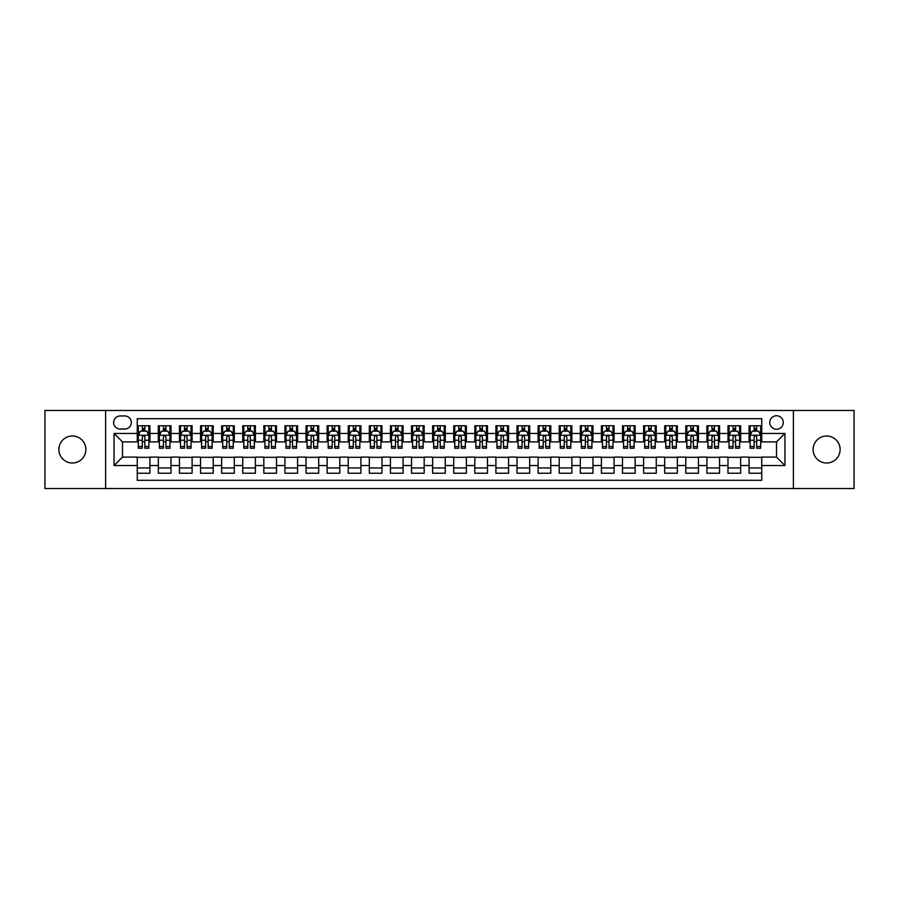 <?xml version="1.0" encoding="UTF-8"?>
<svg xmlns="http://www.w3.org/2000/svg" width="899" height="899" viewBox="0 0 899 899"><rect width="100%" height="100%" fill="white"/><g stroke="black" fill="none" stroke-linecap="round" stroke-linejoin="round"><path stroke-width="1.35" d="M826.619 435.993A13.507 13.507 0 0 0 813.123 449.5A13.507 13.507 0 0 0 826.619 463.007A13.507 13.507 0 0 0 840.127 449.5A13.507 13.507 0 0 0 826.619 435.993M72.381 435.993A13.507 13.507 0 0 0 58.873 449.5A13.507 13.507 0 0 0 72.381 463.007A13.507 13.507 0 0 0 85.877 449.5A13.507 13.507 0 0 0 72.381 435.993M776.511 415.743A6.754 6.754 0 0 0 769.769 422.496A6.754 6.754 0 0 0 776.511 429.25A6.754 6.754 0 0 0 783.265 422.496A6.754 6.754 0 0 0 776.511 415.743M793.39 488.528L854.05 488.528L854.05 410.472L793.39 410.472L793.39 488.528L105.61 488.528L105.61 410.472L44.95 410.472L44.95 488.528L105.61 488.528M761.745 425.766L749.092 425.766L749.092 433.464L740.652 433.464L740.652 441.903L749.092 441.903L749.092 433.464M740.652 433.464L740.652 425.766L727.988 425.766L727.988 433.464L719.548 433.464L719.548 441.903L727.988 441.903L727.988 433.464M719.548 433.464L719.548 425.766L706.895 425.766L706.895 433.464L698.456 433.464L698.456 441.903L706.895 441.903L706.895 433.464M698.456 433.464L698.456 425.766L685.791 425.766L685.791 433.464L677.352 433.464L677.352 441.903L685.791 441.903L685.791 433.464M677.352 433.464L677.352 425.766L664.698 425.766L664.698 433.464L656.259 433.464L656.259 441.903L664.698 441.903L664.698 433.464M656.259 433.464L656.259 425.766L643.594 425.766L643.594 433.464L635.166 433.464L635.166 441.903L643.594 441.903L643.594 433.464M635.166 433.464L635.166 425.766L622.501 425.766L622.501 433.464L614.062 433.464L614.062 441.903L622.501 441.903L622.501 433.464M614.062 433.464L614.062 425.766L601.409 425.766L601.409 433.464L592.969 433.464L592.969 441.903L601.409 441.903L601.409 433.464M592.969 433.464L592.969 425.766L580.304 425.766L580.304 433.464L571.865 433.464L571.865 441.903L580.304 441.903L580.304 433.464M571.865 433.464L571.865 425.766L559.212 425.766L559.212 433.464L550.772 433.464L550.772 441.903L559.212 441.903L559.212 433.464M550.772 433.464L550.772 425.766L538.108 425.766L538.108 433.464L529.668 433.464L529.668 441.903L538.108 441.903L538.108 433.464M529.668 433.464L529.668 425.766L517.015 425.766L517.015 433.464L508.576 433.464L508.576 441.903L517.015 441.903L517.015 433.464M508.576 433.464L508.576 425.766L495.911 425.766L495.911 433.464L487.472 433.464L487.472 441.903L495.911 441.903L495.911 433.464M487.472 433.464L487.472 425.766L474.818 425.766L474.818 433.464L466.379 433.464L466.379 441.903L474.818 441.903L474.818 433.464M466.379 433.464L466.379 425.766L453.714 425.766L453.714 433.464L445.286 433.464L445.286 441.903L453.714 441.903L453.714 433.464M445.286 433.464L445.286 425.766L432.621 425.766L432.621 433.464L424.182 433.464L424.182 441.903L432.621 441.903L432.621 433.464M424.182 433.464L424.182 425.766L411.528 425.766L411.528 433.464L403.089 433.464L403.089 441.903L411.528 441.903L411.528 433.464M403.089 433.464L403.089 425.766L390.424 425.766L390.424 433.464L381.985 433.464L381.985 441.903L390.424 441.903L390.424 433.464M381.985 433.464L381.985 425.766L369.332 425.766L369.332 433.464L360.892 433.464L360.892 441.903L369.332 441.903L369.332 433.464M360.892 433.464L360.892 425.766L348.228 425.766L348.228 433.464L339.788 433.464L339.788 441.903L348.228 441.903L348.228 433.464M339.788 433.464L339.788 425.766L327.135 425.766L327.135 433.464L318.696 433.464L318.696 441.903L327.135 441.903L327.135 433.464M318.696 433.464L318.696 425.766L306.031 425.766L306.031 433.464L297.591 433.464L297.591 441.903L306.031 441.903L306.031 433.464M297.591 433.464L297.591 425.766L284.938 425.766L284.938 433.464L276.499 433.464L276.499 441.903L284.938 441.903L284.938 433.464M276.499 433.464L276.499 425.766L263.834 425.766L263.834 433.464L255.406 433.464L255.406 441.903L263.834 441.903L263.834 433.464M255.406 433.464L255.406 425.766L242.741 425.766L242.741 433.464L234.302 433.464L234.302 441.903L242.741 441.903L242.741 433.464M234.302 433.464L234.302 425.766L221.648 425.766L221.648 433.464L213.209 433.464L213.209 441.903L221.648 441.903L221.648 433.464M213.209 433.464L213.209 425.766L200.544 425.766L200.544 433.464L192.105 433.464L192.105 441.903L200.544 441.903L200.544 433.464M192.105 433.464L192.105 425.766L179.452 425.766L179.452 433.464L171.012 433.464L171.012 441.903L179.452 441.903L179.452 433.464M171.012 433.464L171.012 425.766L158.348 425.766L158.348 441.903L149.908 441.903L149.908 425.766L137.255 425.766M137.255 473.234L149.908 473.234L149.908 457.097L158.348 457.097L158.348 473.234L171.012 473.234L171.012 457.097L179.452 457.097L179.452 465.536L171.012 465.536M179.452 465.536L179.452 473.234L192.105 473.234L192.105 457.097L200.544 457.097L200.544 465.536L192.105 465.536M200.544 465.536L200.544 473.234L213.209 473.234L213.209 457.097L221.648 457.097L221.648 465.536L213.209 465.536M221.648 465.536L221.648 473.234L234.302 473.234L234.302 457.097L242.741 457.097L242.741 465.536L234.302 465.536M242.741 465.536L242.741 473.234L255.406 473.234L255.406 457.097L263.834 457.097L263.834 465.536L255.406 465.536M263.834 465.536L263.834 473.234L276.499 473.234L276.499 457.097L284.938 457.097L284.938 465.536L276.499 465.536M284.938 465.536L284.938 473.234L297.591 473.234L297.591 457.097L306.031 457.097L306.031 465.536L297.591 465.536M306.031 465.536L306.031 473.234L318.696 473.234L318.696 457.097L327.135 457.097L327.135 465.536L318.696 465.536M327.135 465.536L327.135 473.234L339.788 473.234L339.788 457.097L348.228 457.097L348.228 465.536L339.788 465.536M348.228 465.536L348.228 473.234L360.892 473.234L360.892 457.097L369.332 457.097L369.332 465.536L360.892 465.536M369.332 465.536L369.332 473.234L381.985 473.234L381.985 457.097L390.424 457.097L390.424 465.536L381.985 465.536M390.424 465.536L390.424 473.234L403.089 473.234L403.089 457.097L411.528 457.097L411.528 465.536L403.089 465.536M411.528 465.536L411.528 473.234L424.182 473.234L424.182 457.097L432.621 457.097L432.621 465.536L424.182 465.536M432.621 465.536L432.621 473.234L445.286 473.234L445.286 457.097L453.714 457.097L453.714 465.536L445.286 465.536M453.714 465.536L453.714 473.234L466.379 473.234L466.379 457.097L474.818 457.097L474.818 465.536L466.379 465.536M474.818 465.536L474.818 473.234L487.472 473.234L487.472 457.097L495.911 457.097L495.911 465.536L487.472 465.536M495.911 465.536L495.911 473.234L508.576 473.234L508.576 457.097L517.015 457.097L517.015 465.536L508.576 465.536M517.015 465.536L517.015 473.234L529.668 473.234L529.668 457.097L538.108 457.097L538.108 465.536L529.668 465.536M538.108 465.536L538.108 473.234L550.772 473.234L550.772 457.097L559.212 457.097L559.212 465.536L550.772 465.536M559.212 465.536L559.212 473.234L571.865 473.234L571.865 457.097L580.304 457.097L580.304 465.536L571.865 465.536M580.304 465.536L580.304 473.234L592.969 473.234L592.969 457.097L601.409 457.097L601.409 465.536L592.969 465.536M601.409 465.536L601.409 473.234L614.062 473.234L614.062 457.097L622.501 457.097L622.501 465.536L614.062 465.536M622.501 465.536L622.501 473.234L635.166 473.234L635.166 457.097L643.594 457.097L643.594 465.536L635.166 465.536M643.594 465.536L643.594 473.234L656.259 473.234L656.259 457.097L664.698 457.097L664.698 465.536L656.259 465.536M664.698 465.536L664.698 473.234L677.352 473.234L677.352 457.097L685.791 457.097L685.791 465.536L677.352 465.536M685.791 465.536L685.791 473.234L698.456 473.234L698.456 457.097L706.895 457.097L706.895 465.536L698.456 465.536M706.895 465.536L706.895 473.234L719.548 473.234L719.548 457.097L727.988 457.097L727.988 465.536L719.548 465.536M727.988 465.536L727.988 473.234L740.652 473.234L740.652 457.097L749.092 457.097L749.092 465.536L740.652 465.536M120.163 429.037L124.804 429.037A6.54 6.54 0 0 0 131.344 422.496A6.54 6.54 0 0 0 124.804 415.956L120.163 415.956A6.54 6.54 0 0 0 113.622 422.496A6.54 6.54 0 0 0 120.163 429.037M793.39 410.472L105.61 410.472M761.745 433.464L761.745 418.698L137.255 418.698L137.255 441.903L122.489 441.903L122.489 457.097L137.255 457.097L137.255 480.302L761.745 480.302L761.745 457.097L776.511 457.097L776.511 441.903L761.745 441.903L761.745 433.464L784.951 433.464L784.951 465.536L761.745 465.536M137.255 465.536L114.049 465.536L114.049 433.464L137.255 433.464M749.092 465.536L749.092 473.234L761.745 473.234M137.255 431.037L138.311 431.037M142.312 431.037L144.851 431.037M148.852 431.037L149.908 431.037M137.255 441.69L138.311 441.69M142.312 441.69L144.851 441.69M148.852 441.69L149.908 441.69M137.255 457.31L149.908 457.31M137.255 467.963L149.908 467.963M158.348 441.69L159.404 441.69M163.416 441.69L165.944 441.69M169.956 441.69L171.012 441.69M158.348 431.037L159.404 431.037M163.416 431.037L165.944 431.037M169.956 431.037L171.012 431.037M158.348 457.31L171.012 457.31M158.348 467.963L171.012 467.963M179.452 457.31L192.105 457.31M179.452 467.963L192.105 467.963M179.452 431.037L180.508 431.037M184.509 431.037L187.048 431.037M191.049 431.037L192.105 431.037M179.452 441.69L180.508 441.69M184.509 441.69L187.048 441.69M191.049 441.69L192.105 441.69M200.544 457.31L213.209 457.31M200.544 467.963L213.209 467.963M200.544 431.037L201.601 431.037M205.613 431.037L208.141 431.037M212.153 431.037L213.209 431.037M200.544 441.69L201.601 441.69M205.613 441.69L208.141 441.69M212.153 441.69L213.209 441.69M221.648 457.31L234.302 457.31M221.648 467.963L234.302 467.963M221.648 431.037L222.694 431.037M226.705 431.037L229.234 431.037M233.246 431.037L234.302 431.037M221.648 441.69L222.694 441.69M226.705 441.69L229.234 441.69M233.246 441.69L234.302 441.69M242.741 457.31L255.406 457.31M242.741 467.963L255.406 467.963M242.741 431.037L243.798 431.037M247.809 431.037L250.338 431.037M254.35 431.037L255.406 431.037M242.741 441.69L243.798 441.69M247.809 441.69L250.338 441.69M254.35 441.69L255.406 441.69M263.834 457.31L276.499 457.31M263.834 467.963L276.499 467.963M263.834 431.037L264.89 431.037M268.902 431.037L271.431 431.037M275.442 431.037L276.499 431.037M263.834 441.69L264.89 441.69M268.902 441.69L271.431 441.69M275.442 441.69L276.499 441.69M284.938 457.31L297.591 457.31M284.938 467.963L297.591 467.963M284.938 431.037L285.994 431.037M290.006 431.037L292.535 431.037M296.546 431.037L297.591 431.037M284.938 441.69L285.994 441.69M290.006 441.69L292.535 441.69M296.546 441.69L297.591 441.69M306.031 457.31L318.696 457.31M306.031 467.963L318.696 467.963M306.031 431.037L307.087 431.037M311.099 431.037L313.627 431.037M317.639 431.037L318.696 431.037M306.031 441.69L307.087 441.69M311.099 441.69L313.627 441.69M317.639 441.69L318.696 441.69M327.135 457.31L339.788 457.31M327.135 467.963L339.788 467.963M327.135 431.037L328.191 431.037M332.192 431.037L334.731 431.037M338.732 431.037L339.788 431.037M327.135 441.69L328.191 441.69M332.192 441.69L334.731 441.69M338.732 441.69L339.788 441.69M348.228 457.31L360.892 457.31M348.228 467.963L360.892 467.963M348.228 431.037L349.284 431.037M353.296 431.037L355.824 431.037M359.836 431.037L360.892 431.037M348.228 441.69L349.284 441.69M353.296 441.69L355.824 441.69M359.836 441.69L360.892 441.69M369.332 457.31L381.985 457.31M369.332 467.963L381.985 467.963M369.332 431.037L370.388 431.037M374.389 431.037L376.928 431.037M380.929 431.037L381.985 431.037M369.332 441.69L370.388 441.69M374.389 441.69L376.928 441.69M380.929 441.69L381.985 441.69M390.424 457.31L403.089 457.31M390.424 467.963L403.089 467.963M390.424 431.037L391.481 431.037M395.493 431.037L398.021 431.037M402.033 431.037L403.089 431.037M390.424 441.69L391.481 441.69M395.493 441.69L398.021 441.69M402.033 441.69L403.089 441.69M411.528 457.31L424.182 457.31M411.528 467.963L424.182 467.963M411.528 431.037L412.574 431.037M416.585 431.037L419.114 431.037M423.126 431.037L424.182 431.037M411.528 441.69L412.574 441.69M416.585 441.69L419.114 441.69M423.126 441.69L424.182 441.69M432.621 457.31L445.286 457.31M432.621 467.963L445.286 467.963M432.621 431.037L433.678 431.037M437.689 431.037L440.218 431.037M444.23 431.037L445.286 431.037M432.621 441.69L433.678 441.69M437.689 441.69L440.218 441.69M444.23 441.69L445.286 441.69M453.714 457.31L466.379 457.31M453.714 467.963L466.379 467.963M453.714 431.037L454.77 431.037M458.782 431.037L461.311 431.037M465.322 431.037L466.379 431.037M453.714 441.69L454.77 441.69M458.782 441.69L461.311 441.69M465.322 441.69L466.379 441.69M474.818 457.31L487.472 457.31M474.818 467.963L487.472 467.963M474.818 431.037L475.874 431.037M479.886 431.037L482.415 431.037M486.426 431.037L487.472 431.037M474.818 441.69L475.874 441.69M479.886 441.69L482.415 441.69M486.426 441.69L487.472 441.69M495.911 457.31L508.576 457.31M495.911 467.963L508.576 467.963M495.911 431.037L496.967 431.037M500.979 431.037L503.507 431.037M507.519 431.037L508.576 431.037M495.911 441.69L496.967 441.69M500.979 441.69L503.507 441.69M507.519 441.69L508.576 441.69M517.015 457.31L529.668 457.31M517.015 467.963L529.668 467.963M517.015 431.037L518.071 431.037M522.072 431.037L524.611 431.037M528.612 431.037L529.668 431.037M517.015 441.69L518.071 441.69M522.072 441.69L524.611 441.69M528.612 441.69L529.668 441.69M538.108 457.31L550.772 457.31M538.108 467.963L550.772 467.963M538.108 431.037L539.164 431.037M543.176 431.037L545.704 431.037M549.716 431.037L550.772 431.037M538.108 441.69L539.164 441.69M543.176 441.69L545.704 441.69M549.716 441.69L550.772 441.69M559.212 457.31L571.865 457.31M559.212 467.963L571.865 467.963M559.212 431.037L560.268 431.037M564.269 431.037L566.808 431.037M570.809 431.037L571.865 431.037M559.212 441.69L560.268 441.69M564.269 441.69L566.808 441.69M570.809 441.69L571.865 441.69M580.304 457.31L592.969 457.31M580.304 467.963L592.969 467.963M580.304 431.037L581.361 431.037M585.373 431.037L587.901 431.037M591.913 431.037L592.969 431.037M580.304 441.69L581.361 441.69M585.373 441.69L587.901 441.69M591.913 441.69L592.969 441.69M601.409 457.31L614.062 457.31M601.409 467.963L614.062 467.963M601.409 431.037L602.454 431.037M606.465 431.037L608.994 431.037M613.006 431.037L614.062 431.037M601.409 441.69L602.454 441.69M606.465 441.69L608.994 441.69M613.006 441.69L614.062 441.69M622.501 457.31L635.166 457.31M622.501 467.963L635.166 467.963M622.501 431.037L623.558 431.037M627.569 431.037L630.098 431.037M634.11 431.037L635.166 431.037M622.501 441.69L623.558 441.69M627.569 441.69L630.098 441.69M634.11 441.69L635.166 441.69M643.594 457.31L656.259 457.31M643.594 467.963L656.259 467.963M643.594 431.037L644.65 431.037M648.662 431.037L651.191 431.037M655.202 431.037L656.259 431.037M643.594 441.69L644.65 441.69M648.662 441.69L651.191 441.69M655.202 441.69L656.259 441.69M664.698 457.31L677.352 457.31M664.698 467.963L677.352 467.963M664.698 431.037L665.754 431.037M669.766 431.037L672.295 431.037M676.306 431.037L677.352 431.037M664.698 441.69L665.754 441.69M669.766 441.69L672.295 441.69M676.306 441.69L677.352 441.69M685.791 457.31L698.456 457.31M685.791 467.963L698.456 467.963M685.791 431.037L686.847 431.037M690.859 431.037L693.387 431.037M697.399 431.037L698.456 431.037M685.791 441.69L686.847 441.69M690.859 441.69L693.387 441.69M697.399 441.69L698.456 441.69M706.895 457.31L719.548 457.31M706.895 467.963L719.548 467.963M706.895 431.037L707.951 431.037M711.952 431.037L714.491 431.037M718.492 431.037L719.548 431.037M706.895 441.69L707.951 441.69M711.952 441.69L714.491 441.69M718.492 441.69L719.548 441.69M727.988 457.31L740.652 457.31M727.988 467.963L740.652 467.963M727.988 431.037L729.044 431.037M733.056 431.037L735.584 431.037M739.596 431.037L740.652 431.037M727.988 441.69L729.044 441.69M733.056 441.69L735.584 441.69M739.596 441.69L740.652 441.69M749.092 457.31L761.745 457.31M749.092 467.963L761.745 467.963M749.092 431.037L750.148 431.037M754.149 431.037L756.688 431.037M760.689 431.037L761.745 431.037M749.092 441.69L750.148 441.69M754.149 441.69L756.688 441.69M760.689 441.69L761.745 441.69M122.489 441.903L114.049 433.464M122.489 457.097L114.049 465.536M784.951 433.464L776.511 441.903M784.951 465.536L776.511 457.097M144.851 428.508L142.312 428.508M148.852 446.511L144.851 446.511L144.851 448.23L148.852 448.23L148.852 435.363L146.751 431.149L140.413 431.149L138.311 435.363L138.311 448.23L142.312 448.23L142.312 446.511L138.311 446.511M138.311 435.363L138.311 425.766M148.852 435.363L148.852 425.766M142.312 431.149L142.312 425.766M144.851 425.766L144.851 431.149M144.851 446.511L144.851 436.948C144.009 435.318 143.166 435.318 142.312 436.948L142.312 446.511M165.944 428.508L163.416 428.508M169.956 446.511L165.944 446.511L165.944 448.23L169.956 448.23L169.956 435.363L167.843 431.149L161.517 431.149L159.404 435.363L159.404 448.23L163.416 448.23L163.416 446.511L159.404 446.511M159.404 435.363L159.404 425.766M169.956 435.363L169.956 425.766M163.416 431.149L163.416 425.766M165.944 425.766L165.944 431.149M165.944 446.511L165.944 436.948C165.101 435.318 164.259 435.318 163.416 436.948L163.416 446.511M187.048 428.508L184.509 428.508M191.049 446.511L187.048 446.511L187.048 448.23L191.049 448.23L191.049 435.363L188.947 431.149L182.609 431.149L180.508 435.363L180.508 448.23L184.509 448.23L184.509 446.511L180.508 446.511M180.508 435.363L180.508 425.766M191.049 435.363L191.049 425.766M184.509 431.149L184.509 425.766M187.048 425.766L187.048 431.149M187.048 446.511L187.048 436.948C186.205 435.318 185.351 435.318 184.509 436.948L184.509 446.511M208.141 428.508L205.613 428.508M212.153 446.511L208.141 446.511L208.141 448.23L212.153 448.23L212.153 435.363L210.04 431.149L203.713 431.149L201.601 435.363L201.601 448.23L205.613 448.23L205.613 446.511L201.601 446.511M201.601 435.363L201.601 425.766M212.153 435.363L212.153 425.766M205.613 431.149L205.613 425.766M208.141 425.766L208.141 431.149M208.141 446.511L208.141 436.948C207.298 435.318 206.455 435.318 205.613 436.948L205.613 446.511M229.234 428.508L226.705 428.508M233.246 446.511L229.234 446.511L229.234 448.23L233.246 448.23L233.246 435.363L231.133 431.149L224.806 431.149L222.694 435.363L222.694 448.23L226.705 448.23L226.705 446.511L222.694 446.511M222.694 435.363L222.694 425.766M233.246 435.363L233.246 425.766M226.705 431.149L226.705 425.766M229.234 425.766L229.234 431.149M229.234 446.511L229.234 436.948C228.391 435.318 227.548 435.318 226.705 436.948L226.705 446.511M250.338 428.508L247.809 428.508M254.35 446.511L250.338 446.511L250.338 448.23L254.35 448.23L254.35 435.363L252.237 431.149L245.91 431.149L243.798 435.363L243.798 448.23L247.809 448.23L247.809 446.511L243.798 446.511M243.798 435.363L243.798 425.766M254.35 435.363L254.35 425.766M247.809 431.149L247.809 425.766M250.338 425.766L250.338 431.149M250.338 446.511L250.338 436.948C249.495 435.318 248.652 435.318 247.809 436.948L247.809 446.511M271.431 428.508L268.902 428.508M275.442 446.511L271.431 446.511L271.431 448.23L275.442 448.23L275.442 435.363L273.33 431.149L267.003 431.149L264.89 435.363L264.89 448.23L268.902 448.23L268.902 446.511L264.89 446.511M264.89 435.363L264.89 425.766M275.442 435.363L275.442 425.766M268.902 431.149L268.902 425.766M271.431 425.766L271.431 431.149M271.431 446.511L271.431 436.948C270.588 435.318 269.745 435.318 268.902 436.948L268.902 446.511M292.535 428.508L290.006 428.508M296.546 446.511L292.535 446.511L292.535 448.23L296.546 448.23L296.546 435.363L294.434 431.149L288.107 431.149L285.994 435.363L285.994 448.23L290.006 448.23L290.006 446.511L285.994 446.511M285.994 435.363L285.994 425.766M296.546 435.363L296.546 425.766M290.006 431.149L290.006 425.766M292.535 425.766L292.535 431.149M292.535 446.511L292.535 436.948C291.692 435.318 290.849 435.318 290.006 436.948L290.006 446.511M313.627 428.508L311.099 428.508M317.639 446.511L313.627 446.511L313.627 448.23L317.639 448.23L317.639 435.363L315.527 431.149L309.2 431.149L307.087 435.363L307.087 448.23L311.099 448.23L311.099 446.511L307.087 446.511M307.087 435.363L307.087 425.766M317.639 435.363L317.639 425.766M311.099 431.149L311.099 425.766M313.627 425.766L313.627 431.149M313.627 446.511L313.627 436.948C312.785 435.318 311.942 435.318 311.099 436.948L311.099 446.511M334.731 428.508L332.192 428.508M338.732 446.511L334.731 446.511L334.731 448.23L338.732 448.23L338.732 435.363L336.631 431.149L330.293 431.149L328.191 435.363L328.191 448.23L332.192 448.23L332.192 446.511L328.191 446.511M328.191 435.363L328.191 425.766M338.732 435.363L338.732 425.766M332.192 431.149L332.192 425.766M334.731 425.766L334.731 431.149M334.731 446.511L334.731 436.948C333.889 435.318 333.046 435.318 332.192 436.948L332.192 446.511M355.824 428.508L353.296 428.508M359.836 446.511L355.824 446.511L355.824 448.23L359.836 448.23L359.836 435.363L357.723 431.149L351.397 431.149L349.284 435.363L349.284 448.23L353.296 448.23L353.296 446.511L349.284 446.511M349.284 435.363L349.284 425.766M359.836 435.363L359.836 425.766M353.296 431.149L353.296 425.766M355.824 425.766L355.824 431.149M355.824 446.511L355.824 436.948C354.981 435.318 354.139 435.318 353.296 436.948L353.296 446.511M376.928 428.508L374.389 428.508M380.929 446.511L376.928 446.511L376.928 448.23L380.929 448.23L380.929 435.363L378.827 431.149L372.489 431.149L370.388 435.363L370.388 448.23L374.389 448.23L374.389 446.511L370.388 446.511M370.388 435.363L370.388 425.766M380.929 435.363L380.929 425.766M374.389 431.149L374.389 425.766M376.928 425.766L376.928 431.149M376.928 446.511L376.928 436.948C376.085 435.318 375.231 435.318 374.389 436.948L374.389 446.511M398.021 428.508L395.493 428.508M402.033 446.511L398.021 446.511L398.021 448.23L402.033 448.23L402.033 435.363L399.92 431.149L393.593 431.149L391.481 435.363L391.481 448.23L395.493 448.23L395.493 446.511L391.481 446.511M391.481 435.363L391.481 425.766M402.033 435.363L402.033 425.766M395.493 431.149L395.493 425.766M398.021 425.766L398.021 431.149M398.021 446.511L398.021 436.948C397.178 435.318 396.335 435.318 395.493 436.948L395.493 446.511M419.114 428.508L416.585 428.508M423.126 446.511L419.114 446.511L419.114 448.23L423.126 448.23L423.126 435.363L421.013 431.149L414.686 431.149L412.574 435.363L412.574 448.23L416.585 448.23L416.585 446.511L412.574 446.511M412.574 435.363L412.574 425.766M423.126 435.363L423.126 425.766M416.585 431.149L416.585 425.766M419.114 425.766L419.114 431.149M419.114 446.511L419.114 436.948C418.271 435.318 417.428 435.318 416.585 436.948L416.585 446.511M440.218 428.508L437.689 428.508M444.23 446.511L440.218 446.511L440.218 448.23L444.23 448.23L444.23 435.363L442.117 431.149L435.79 431.149L433.678 435.363L433.678 448.23L437.689 448.23L437.689 446.511L433.678 446.511M433.678 435.363L433.678 425.766M444.23 435.363L444.23 425.766M437.689 431.149L437.689 425.766M440.218 425.766L440.218 431.149M440.218 446.511L440.218 436.948C439.375 435.318 438.532 435.318 437.689 436.948L437.689 446.511M461.311 428.508L458.782 428.508M465.322 446.511L461.311 446.511L461.311 448.23L465.322 448.23L465.322 435.363L463.21 431.149L456.883 431.149L454.77 435.363L454.77 448.23L458.782 448.23L458.782 446.511L454.77 446.511M454.77 435.363L454.77 425.766M465.322 435.363L465.322 425.766M458.782 431.149L458.782 425.766M461.311 425.766L461.311 431.149M461.311 446.511L461.311 436.948C460.468 435.318 459.625 435.318 458.782 436.948L458.782 446.511M482.415 428.508L479.886 428.508M486.426 446.511L482.415 446.511L482.415 448.23L486.426 448.23L486.426 435.363L484.314 431.149L477.987 431.149L475.874 435.363L475.874 448.23L479.886 448.23L479.886 446.511L475.874 446.511M475.874 435.363L475.874 425.766M486.426 435.363L486.426 425.766M479.886 431.149L479.886 425.766M482.415 425.766L482.415 431.149M482.415 446.511L482.415 436.948C481.572 435.318 480.729 435.318 479.886 436.948L479.886 446.511M503.507 428.508L500.979 428.508M507.519 446.511L503.507 446.511L503.507 448.23L507.519 448.23L507.519 435.363L505.407 431.149L499.08 431.149L496.967 435.363L496.967 448.23L500.979 448.23L500.979 446.511L496.967 446.511M496.967 435.363L496.967 425.766M507.519 435.363L507.519 425.766M500.979 431.149L500.979 425.766M503.507 425.766L503.507 431.149M503.507 446.511L503.507 436.948C502.665 435.318 501.822 435.318 500.979 436.948L500.979 446.511M524.611 428.508L522.072 428.508M528.612 446.511L524.611 446.511L524.611 448.23L528.612 448.23L528.612 435.363L526.511 431.149L520.173 431.149L518.071 435.363L518.071 448.23L522.072 448.23L522.072 446.511L518.071 446.511M518.071 435.363L518.071 425.766M528.612 435.363L528.612 425.766M522.072 431.149L522.072 425.766M524.611 425.766L524.611 431.149M524.611 446.511L524.611 436.948C523.769 435.318 522.926 435.318 522.072 436.948L522.072 446.511M545.704 428.508L543.176 428.508M549.716 446.511L545.704 446.511L545.704 448.23L549.716 448.23L549.716 435.363L547.603 431.149L541.277 431.149L539.164 435.363L539.164 448.23L543.176 448.23L543.176 446.511L539.164 446.511M539.164 435.363L539.164 425.766M549.716 435.363L549.716 425.766M543.176 431.149L543.176 425.766M545.704 425.766L545.704 431.149M545.704 446.511L545.704 436.948C544.861 435.318 544.019 435.318 543.176 436.948L543.176 446.511M566.808 428.508L564.269 428.508M570.809 446.511L566.808 446.511L566.808 448.23L570.809 448.23L570.809 435.363L568.707 431.149L562.369 431.149L560.268 435.363L560.268 448.23L564.269 448.23L564.269 446.511L560.268 446.511M560.268 435.363L560.268 425.766M570.809 435.363L570.809 425.766M564.269 431.149L564.269 425.766M566.808 425.766L566.808 431.149M566.808 446.511L566.808 436.948C565.965 435.318 565.111 435.318 564.269 436.948L564.269 446.511M587.901 428.508L585.373 428.508M591.913 446.511L587.901 446.511L587.901 448.23L591.913 448.23L591.913 435.363L589.8 431.149L583.473 431.149L581.361 435.363L581.361 448.23L585.373 448.23L585.373 446.511L581.361 446.511M581.361 435.363L581.361 425.766M591.913 435.363L591.913 425.766M585.373 431.149L585.373 425.766M587.901 425.766L587.901 431.149M587.901 446.511L587.901 436.948C587.058 435.318 586.215 435.318 585.373 436.948L585.373 446.511M608.994 428.508L606.465 428.508M613.006 446.511L608.994 446.511L608.994 448.23L613.006 448.23L613.006 435.363L610.893 431.149L604.566 431.149L602.454 435.363L602.454 448.23L606.465 448.23L606.465 446.511L602.454 446.511M602.454 435.363L602.454 425.766M613.006 435.363L613.006 425.766M606.465 431.149L606.465 425.766M608.994 425.766L608.994 431.149M608.994 446.511L608.994 436.948C608.151 435.318 607.308 435.318 606.465 436.948L606.465 446.511M630.098 428.508L627.569 428.508M634.11 446.511L630.098 446.511L630.098 448.23L634.11 448.23L634.11 435.363L631.997 431.149L625.67 431.149L623.558 435.363L623.558 448.23L627.569 448.23L627.569 446.511L623.558 446.511M623.558 435.363L623.558 425.766M634.11 435.363L634.11 425.766M627.569 431.149L627.569 425.766M630.098 425.766L630.098 431.149M630.098 446.511L630.098 436.948C629.255 435.318 628.412 435.318 627.569 436.948L627.569 446.511M651.191 428.508L648.662 428.508M655.202 446.511L651.191 446.511L651.191 448.23L655.202 448.23L655.202 435.363L653.09 431.149L646.763 431.149L644.65 435.363L644.65 448.23L648.662 448.23L648.662 446.511L644.65 446.511M644.65 435.363L644.65 425.766M655.202 435.363L655.202 425.766M648.662 431.149L648.662 425.766M651.191 425.766L651.191 431.149M651.191 446.511L651.191 436.948C650.348 435.318 649.505 435.318 648.662 436.948L648.662 446.511M672.295 428.508L669.766 428.508M676.306 446.511L672.295 446.511L672.295 448.23L676.306 448.23L676.306 435.363L674.194 431.149L667.867 431.149L665.754 435.363L665.754 448.23L669.766 448.23L669.766 446.511L665.754 446.511M665.754 435.363L665.754 425.766M676.306 435.363L676.306 425.766M669.766 431.149L669.766 425.766M672.295 425.766L672.295 431.149M672.295 446.511L672.295 436.948C671.452 435.318 670.609 435.318 669.766 436.948L669.766 446.511M693.387 428.508L690.859 428.508M697.399 446.511L693.387 446.511L693.387 448.23L697.399 448.23L697.399 435.363L695.287 431.149L688.96 431.149L686.847 435.363L686.847 448.23L690.859 448.23L690.859 446.511L686.847 446.511M686.847 435.363L686.847 425.766M697.399 435.363L697.399 425.766M690.859 431.149L690.859 425.766M693.387 425.766L693.387 431.149M693.387 446.511L693.387 436.948C692.545 435.318 691.702 435.318 690.859 436.948L690.859 446.511M714.491 428.508L711.952 428.508M718.492 446.511L714.491 446.511L714.491 448.23L718.492 448.23L718.492 435.363L716.391 431.149L710.053 431.149L707.951 435.363L707.951 448.23L711.952 448.23L711.952 446.511L707.951 446.511M707.951 435.363L707.951 425.766M718.492 435.363L718.492 425.766M711.952 431.149L711.952 425.766M714.491 425.766L714.491 431.149M714.491 446.511L714.491 436.948C713.649 435.318 712.806 435.318 711.952 436.948L711.952 446.511M735.584 428.508L733.056 428.508M739.596 446.511L735.584 446.511L735.584 448.23L739.596 448.23L739.596 435.363L737.483 431.149L731.157 431.149L729.044 435.363L729.044 448.23L733.056 448.23L733.056 446.511L729.044 446.511M729.044 435.363L729.044 425.766M739.596 435.363L739.596 425.766M733.056 431.149L733.056 425.766M735.584 425.766L735.584 431.149M735.584 446.511L735.584 436.948C734.741 435.318 733.899 435.318 733.056 436.948L733.056 446.511M756.688 428.508L754.149 428.508M760.689 446.511L756.688 446.511L756.688 448.23L760.689 448.23L760.689 435.363L758.587 431.149L752.249 431.149L750.148 435.363L750.148 448.23L754.149 448.23L754.149 446.511L750.148 446.511M750.148 435.363L750.148 425.766M760.689 435.363L760.689 425.766M754.149 431.149L754.149 425.766M756.688 425.766L756.688 431.149M756.688 446.511L756.688 436.948C755.845 435.318 754.991 435.318 754.149 436.948L754.149 446.511M158.348 465.536L149.908 465.536M158.348 433.464L149.908 433.464M148.807 435.262L138.356 435.262M138.311 432.307L139.839 432.307M147.324 432.307L148.852 432.307M142.312 440.252L138.311 440.252M148.852 440.252L144.851 440.252M144.851 429.846L142.312 429.846M169.9 435.262L159.46 435.262M159.404 432.307L160.932 432.307M168.428 432.307L169.956 432.307M163.416 440.252L159.404 440.252M169.956 440.252L165.944 440.252M165.944 429.846L163.416 429.846M191.004 435.262L180.553 435.262M180.508 432.307L182.036 432.307M189.52 432.307L191.049 432.307M184.509 440.252L180.508 440.252M191.049 440.252L187.048 440.252M187.048 429.846L184.509 429.846M212.097 435.262L201.657 435.262M201.601 432.307L203.129 432.307M210.624 432.307L212.153 432.307M205.613 440.252L201.601 440.252M212.153 440.252L208.141 440.252M208.141 429.846L205.613 429.846M233.189 435.262L222.75 435.262M222.694 432.307L224.233 432.307M231.717 432.307L233.246 432.307M226.705 440.252L222.694 440.252M233.246 440.252L229.234 440.252M229.234 429.846L226.705 429.846M254.293 435.262L243.854 435.262M243.798 432.307L245.326 432.307M252.821 432.307L254.35 432.307M247.809 440.252L243.798 440.252M254.35 440.252L250.338 440.252M250.338 429.846L247.809 429.846M275.386 435.262L264.947 435.262M264.89 432.307L266.419 432.307M273.914 432.307L275.442 432.307M268.902 440.252L264.89 440.252M275.442 440.252L271.431 440.252M271.431 429.846L268.902 429.846M296.49 435.262L286.039 435.262M285.994 432.307L287.523 432.307M295.007 432.307L296.546 432.307M290.006 440.252L285.994 440.252M296.546 440.252L292.535 440.252M292.535 429.846L290.006 429.846M317.583 435.262L307.143 435.262M307.087 432.307L308.615 432.307M316.111 432.307L317.639 432.307M311.099 440.252L307.087 440.252M317.639 440.252L313.627 440.252M313.627 429.846L311.099 429.846M338.687 435.262L328.236 435.262M328.191 432.307L329.719 432.307M337.204 432.307L338.732 432.307M332.192 440.252L328.191 440.252M338.732 440.252L334.731 440.252M334.731 429.846L332.192 429.846M359.78 435.262L349.34 435.262M349.284 432.307L350.812 432.307M358.308 432.307L359.836 432.307M353.296 440.252L349.284 440.252M359.836 440.252L355.824 440.252M355.824 429.846L353.296 429.846M380.884 435.262L370.433 435.262M370.388 432.307L371.916 432.307M379.4 432.307L380.929 432.307M374.389 440.252L370.388 440.252M380.929 440.252L376.928 440.252M376.928 429.846L374.389 429.846M401.977 435.262L391.537 435.262M391.481 432.307L393.009 432.307M400.505 432.307L402.033 432.307M395.493 440.252L391.481 440.252M402.033 440.252L398.021 440.252M398.021 429.846L395.493 429.846M423.081 435.262L412.63 435.262M412.574 432.307L414.113 432.307M421.597 432.307L423.126 432.307M416.585 440.252L412.574 440.252M423.126 440.252L419.114 440.252M419.114 429.846L416.585 429.846M444.173 435.262L433.734 435.262M433.678 432.307L435.206 432.307M442.701 432.307L444.23 432.307M437.689 440.252L433.678 440.252M444.23 440.252L440.218 440.252M440.218 429.846L437.689 429.846M465.266 435.262L454.827 435.262M454.77 432.307L456.299 432.307M463.794 432.307L465.322 432.307M458.782 440.252L454.77 440.252M465.322 440.252L461.311 440.252M461.311 429.846L458.782 429.846M486.37 435.262L475.919 435.262M475.874 432.307L477.403 432.307M484.887 432.307L486.426 432.307M479.886 440.252L475.874 440.252M486.426 440.252L482.415 440.252M482.415 429.846L479.886 429.846M507.463 435.262L497.023 435.262M496.967 432.307L498.496 432.307M505.991 432.307L507.519 432.307M500.979 440.252L496.967 440.252M507.519 440.252L503.507 440.252M503.507 429.846L500.979 429.846M528.567 435.262L518.116 435.262M518.071 432.307L519.6 432.307M527.084 432.307L528.612 432.307M522.072 440.252L518.071 440.252M528.612 440.252L524.611 440.252M524.611 429.846L522.072 429.846M549.66 435.262L539.22 435.262M539.164 432.307L540.692 432.307M548.188 432.307L549.716 432.307M543.176 440.252L539.164 440.252M549.716 440.252L545.704 440.252M545.704 429.846L543.176 429.846M570.764 435.262L560.313 435.262M560.268 432.307L561.796 432.307M569.281 432.307L570.809 432.307M564.269 440.252L560.268 440.252M570.809 440.252L566.808 440.252M566.808 429.846L564.269 429.846M591.857 435.262L581.417 435.262M581.361 432.307L582.889 432.307M590.385 432.307L591.913 432.307M585.373 440.252L581.361 440.252M591.913 440.252L587.901 440.252M587.901 429.846L585.373 429.846M612.961 435.262L602.51 435.262M602.454 432.307L603.993 432.307M611.477 432.307L613.006 432.307M606.465 440.252L602.454 440.252M613.006 440.252L608.994 440.252M608.994 429.846L606.465 429.846M634.053 435.262L623.614 435.262M623.558 432.307L625.086 432.307M632.581 432.307L634.11 432.307M627.569 440.252L623.558 440.252M634.11 440.252L630.098 440.252M630.098 429.846L627.569 429.846M655.146 435.262L644.707 435.262M644.65 432.307L646.179 432.307M653.674 432.307L655.202 432.307M648.662 440.252L644.65 440.252M655.202 440.252L651.191 440.252M651.191 429.846L648.662 429.846M676.25 435.262L665.811 435.262M665.754 432.307L667.283 432.307M674.767 432.307L676.306 432.307M669.766 440.252L665.754 440.252M676.306 440.252L672.295 440.252M672.295 429.846L669.766 429.846M697.343 435.262L686.903 435.262M686.847 432.307L688.376 432.307M695.871 432.307L697.399 432.307M690.859 440.252L686.847 440.252M697.399 440.252L693.387 440.252M693.387 429.846L690.859 429.846M718.447 435.262L707.996 435.262M707.951 432.307L709.48 432.307M716.964 432.307L718.492 432.307M711.952 440.252L707.951 440.252M718.492 440.252L714.491 440.252M714.491 429.846L711.952 429.846M739.54 435.262L729.1 435.262M729.044 432.307L730.572 432.307M738.068 432.307L739.596 432.307M733.056 440.252L729.044 440.252M739.596 440.252L735.584 440.252M735.584 429.846L733.056 429.846M760.644 435.262L750.193 435.262M750.148 432.307L751.676 432.307M759.161 432.307L760.689 432.307M754.149 440.252L750.148 440.252M760.689 440.252L756.688 440.252M756.688 429.846L754.149 429.846"/></g></svg>
